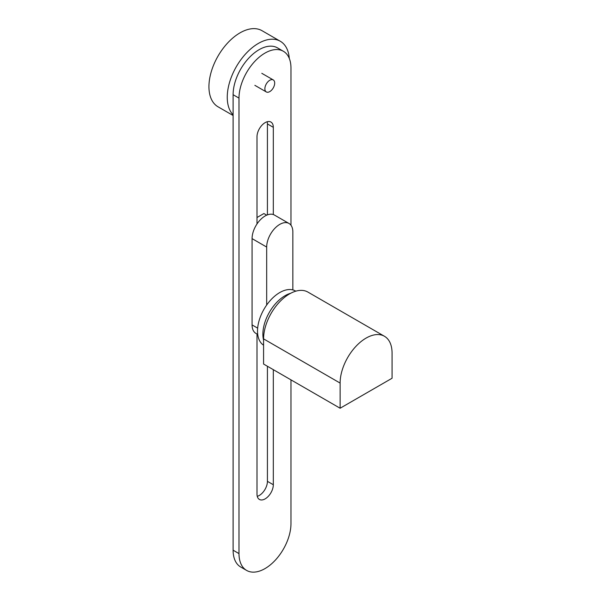 <?xml version="1.0" encoding="UTF-8"?>
<svg xmlns="http://www.w3.org/2000/svg" width="601" height="601" viewBox="0 0 601 601"><rect width="100%" height="100%" fill="white"/><g stroke="black" fill="none" stroke-linecap="round" stroke-linejoin="round"><path stroke-width="0.9" d="M266.709 215.166L263.899 213.543L257.003 217.517L263.899 213.543M292.852 289.915L292.852 231.941A18.503 10.683 -60 0 0 289.021 223.474L274.409 215.038A18.503 10.683 120 0 0 260.15 219.996A18.503 10.683 120 0 0 252.074 238.62L266.679 247.056L266.679 305.023M257.656 328.138L252.074 324.916A18.503 10.683 120 0 0 255.906 333.39L257.724 334.441M252.074 324.916L252.074 238.62M266.679 247.056A18.503 10.683 -60 0 1 274.755 228.433A18.503 10.683 -60 0 1 289.021 223.474M273.312 214.542L273.312 127.329A11.532 6.656 120 0 0 270.923 122.056A11.532 6.656 120 0 0 262.036 125.143A11.532 6.656 120 0 0 257.003 136.75L257.003 223.955M267.167 121.755A11.532 6.656 -60 0 1 267.422 123.934L267.422 214.873M267.422 366.264L267.422 481.341A11.532 6.656 -60 0 1 257.258 496.336M257.003 334.021L257.003 494.157A11.532 6.656 120 0 0 259.392 499.431A11.532 6.656 120 0 0 268.279 496.343A11.532 6.656 120 0 0 273.312 484.737L273.312 369.66M290.974 379.862L290.974 523.584A36.759 21.223 -60 0 1 274.935 560.575A36.759 21.223 -60 0 1 246.605 570.417A36.759 21.223 -60 0 1 238.995 553.596L238.995 98.106A36.759 21.223 -60 0 1 255.042 61.114A36.759 21.223 -60 0 1 283.364 51.265A36.759 21.223 -60 0 1 290.974 68.093L290.974 225.232M283.364 51.265L277.474 47.87A36.759 21.223 120 0 0 249.152 57.711A36.759 21.223 120 0 0 233.105 94.703L233.105 550.193A36.759 21.223 120 0 0 240.723 567.021L246.605 570.417M264.876 88.768A6.942 4.004 120 0 0 266.311 91.938A6.942 4.004 120 0 0 271.66 90.082A6.942 4.004 120 0 0 274.687 83.096A6.942 4.004 120 0 0 273.252 79.918A6.942 4.004 120 0 0 267.903 81.781A6.942 4.004 120 0 0 264.876 88.768M289.299 58.462A43.948 25.377 120 0 0 280.306 41.259A43.948 25.377 120 0 0 246.44 53.038A43.948 25.377 120 0 0 227.253 97.264A43.948 25.377 120 0 0 233.105 114.844M280.306 41.259L261.991 30.681A43.948 25.377 120 0 0 228.125 42.461A43.948 25.377 120 0 0 208.938 86.687A43.948 25.377 120 0 0 218.043 106.805L233.105 115.505M263.576 345.199A31.455 18.165 -60 0 1 257.521 331.083A31.455 18.165 -60 0 1 271.254 299.426A31.455 18.165 -60 0 1 295.497 290.997L295.797 291.169M263.576 340.121A31.455 18.165 -60 0 1 262.885 334.179A31.455 18.165 -60 0 1 290.719 293.25M384.452 336.275L307.907 292.078A36.729 21.208 120 0 0 279.608 301.92A36.729 21.208 120 0 0 263.576 338.881L263.576 364.041L340.121 408.237L340.121 383.077A36.729 21.208 -60 0 1 356.153 346.116A36.729 21.208 -60 0 1 384.452 336.275A36.729 21.208 -60 0 1 392.062 353.087L392.062 378.247L340.121 408.237M273.312 127.329L267.422 123.934M273.312 484.737L267.422 481.341M238.995 98.106L233.105 94.703M238.995 553.596L233.105 550.193M340.121 383.077L263.576 338.881M254.862 85.334L266.311 91.938M261.803 73.314L273.252 79.918"/></g></svg>
